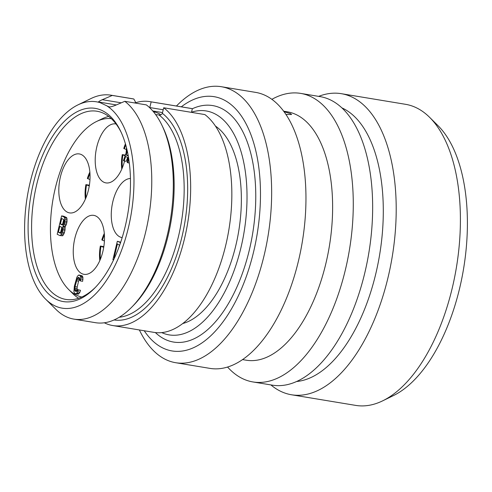<?xml version="1.0" encoding="UTF-8"?>
<svg xmlns="http://www.w3.org/2000/svg" width="492" height="492" viewBox="0 0 492 492"><rect width="100%" height="100%" fill="white"/><g stroke="black" fill="none" stroke-linecap="round" stroke-linejoin="round"><path stroke-width="0.74" d="M291.498 394.768A152.594 76.832 99.4 0 0 390.267 267.384A152.594 76.832 99.4 0 0 351.774 96.955A152.594 76.832 -80.6 0 0 341.337 93.683L405.531 104.31A152.594 76.832 -80.6 0 1 415.968 107.582A152.594 76.832 99.4 0 1 429.584 117.305L438.064 125.718A145.251 73.136 99.4 0 1 463.605 268.589A145.251 73.136 99.4 0 1 393.391 395.611L382.653 400.845A152.594 76.832 99.4 0 1 355.698 405.396L291.498 394.768A152.594 76.832 99.4 0 1 281.061 391.497A152.594 76.832 -80.6 0 1 270.883 384.916M429.584 117.305A152.594 76.832 99.4 0 1 456.416 267.402A152.594 76.832 99.4 0 1 382.653 400.845M341.337 93.683A152.594 76.832 -80.6 0 0 318.644 96.37M341.891 107.883A139.876 70.43 -80.6 0 1 342.567 108.191A139.876 70.43 99.4 0 1 379.523 255.41A139.876 70.43 99.4 0 1 296.596 381.509M252.937 381.946A146.235 73.628 99.4 0 0 347.586 259.862A146.235 73.628 99.4 0 0 310.698 96.537A146.235 73.628 -80.6 0 0 300.698 93.4L320.071 96.61A146.235 73.628 -80.6 0 1 330.077 99.747A146.235 73.628 99.4 0 1 366.964 263.066A146.235 73.628 99.4 0 1 272.31 385.15L252.937 381.946A146.235 73.628 99.4 0 1 242.931 378.809A146.235 73.628 -80.6 0 1 227.562 367.044M300.698 93.4A146.235 73.628 -80.6 0 0 271.873 99.329M283.669 111.204L287.359 111.813A125.89 63.388 -80.6 0 1 295.975 114.513A125.89 63.388 99.4 0 1 327.727 255.114A125.89 63.388 99.4 0 1 246.246 360.212L242.55 359.603M284.05 111.721L290.551 113.621L291.602 114.519L285.944 114.445M175.675 362.709A139.876 70.43 99.4 0 0 266.209 245.938A139.876 70.43 99.4 0 0 230.926 89.71A139.876 70.43 -80.6 0 0 221.357 86.715L255.662 92.391A139.876 70.43 -80.6 0 1 265.231 95.393A139.876 70.43 99.4 0 1 300.514 251.615A139.876 70.43 99.4 0 1 209.979 368.391L175.675 362.709A139.876 70.43 99.4 0 1 166.105 359.713A139.876 70.43 -80.6 0 1 139.365 329.954M221.357 86.715A139.876 70.43 -80.6 0 0 176.437 106.02M181.308 106.825A128.867 64.882 -80.6 0 1 222.956 99.445A128.867 64.882 99.4 0 1 253.503 252.23A128.867 64.882 99.4 0 1 163.239 348.182A128.867 64.882 -80.6 0 1 144.242 330.765M161.727 332.61A113.492 57.146 -80.6 0 0 169.143 334.886A113.492 57.146 -80.6 0 0 242.605 240.139A113.492 57.146 -80.6 0 0 213.977 113.381A113.492 57.146 -80.6 0 0 206.209 110.952A113.492 57.146 -80.6 0 0 191.523 112.176M215.428 126.069A102.68 51.703 99.4 0 1 238.681 231.363A102.68 51.703 99.4 0 1 182.741 323.545M192.36 108.689L151.167 101.869A113.492 57.146 -80.6 0 0 149.851 101.623L191.037 108.437A113.492 57.146 99.4 0 1 192.36 108.689L191.474 112.36M163.688 107.76L204.875 114.575A113.492 57.146 99.4 0 1 226.006 244.137A113.492 57.146 99.4 0 1 153.971 332.371L112.779 325.556A113.492 57.146 -80.6 0 0 184.82 237.322A113.492 57.146 -80.6 0 0 163.688 107.76L162.323 113.443C161.536 114.734 160.423 115.239 158.971 114.968L155.632 114.562M159.316 115.005A12.718 1.55 13.5 0 0 160.251 114.667A12.718 1.55 13.5 0 0 153.258 111.53M99.63 102.545A104.587 52.662 -80.6 0 0 77.89 104.913A104.587 52.662 -80.6 0 0 27.331 196.376A104.587 52.662 -80.6 0 0 45.719 299.253L56.008 309.45A113.492 57.146 -80.6 0 0 73.892 319.117L95.436 322.684A113.492 57.146 -80.6 0 0 131.764 307.143A113.492 57.146 -80.6 0 0 161.886 125.165A113.492 57.146 -80.6 0 0 146.345 104.888L124.802 101.321L114.808 105.577C111.512 106.77 109.531 107.17 108.867 106.782L98.738 102.016C98.179 101.832 99.366 101.057 102.293 99.691L121.26 102.828M109.138 106.85L109.482 106.887M102.293 99.691L112.281 95.436L133.824 99.003L135.398 101.832L135.115 103.031M161.886 125.165L162.981 127.44A110.946 55.86 99.4 0 1 133.535 305.341L131.764 307.143M45.719 299.253A104.587 52.662 -80.6 0 0 124.458 241.88A104.587 52.662 -80.6 0 0 107.268 106.137M112.281 95.436A113.492 57.146 -80.6 0 0 110.964 95.184A113.492 57.146 -80.6 0 0 90.915 98.572L77.89 104.913M73.892 319.117A113.492 57.146 -80.6 0 0 145.933 230.883A113.492 57.146 -80.6 0 0 124.802 101.321M133.824 99.003A113.492 57.146 -80.6 0 0 132.508 98.751L110.964 95.184M101.973 110.479A97.914 49.298 99.4 0 1 120.626 131.167A97.914 49.298 99.4 0 1 94.636 288.171A97.914 49.298 99.4 0 1 56.598 299.474A97.914 49.298 -80.6 0 1 33.388 183.387A97.914 49.298 -80.6 0 1 101.973 110.479M95.522 287.248A95.368 48.019 99.4 0 1 65.879 299.425A95.368 48.019 99.4 0 1 59.354 297.377A95.368 48.019 -80.6 0 1 35.301 190.865A95.368 48.019 -80.6 0 1 97.029 111.247A95.368 48.019 -80.6 0 1 103.554 113.289A95.368 48.019 99.4 0 1 121.167 132.323M108.714 116.444A94.101 47.38 -80.6 0 0 101.875 118.898L96.506 121.512A90.43 45.528 -80.6 0 0 52.792 200.588A90.43 45.528 -80.6 0 0 68.695 289.536A90.43 45.528 -80.6 0 0 76.758 295.298A90.43 45.528 99.4 0 0 81.789 297.02M68.695 289.536L72.933 293.742A94.101 47.38 -80.6 0 0 78.615 298.269M111.315 118.652A90.43 45.528 -80.6 0 0 96.506 121.512M130.441 178.504A29.883 15.049 -80.6 0 0 112.176 204.85A29.883 15.049 -80.6 0 0 119.962 236.929A29.883 15.049 -80.6 0 0 122.004 237.575A29.883 15.049 -80.6 0 0 122.176 237.599M116.069 124.002A29.883 15.049 -80.6 0 0 115.706 123.929A29.883 15.049 -80.6 0 0 96.364 148.879A29.883 15.049 -80.6 0 0 103.898 182.255A29.883 15.049 -80.6 0 0 105.946 182.895A29.883 15.049 -80.6 0 0 124.562 161.075M126.044 153.221A29.883 15.049 -80.6 0 0 126.444 147.508M81.358 154.574A29.883 15.049 -80.6 0 0 79.31 153.935A29.883 15.049 -80.6 0 0 59.969 178.879A29.883 15.049 -80.6 0 0 67.509 212.255A29.883 15.049 -80.6 0 0 69.55 212.901A29.883 15.049 -80.6 0 0 88.892 187.95A29.883 15.049 -80.6 0 0 81.358 154.574M95.799 216A29.883 15.049 -80.6 0 0 93.757 215.361A29.883 15.049 -80.6 0 0 74.409 240.311A29.883 15.049 -80.6 0 0 81.949 273.687A29.883 15.049 -80.6 0 0 83.997 274.327A29.883 15.049 -80.6 0 0 103.338 249.376A29.883 15.049 -80.6 0 0 95.799 216M127.102 150.232L123.412 160.675L126.247 161.351L127.625 157.428M59.864 235.545L62.681 235.779L64.126 233.405L64.987 230.324L65.067 226.873L66.494 224.057L67.041 221.259L66.912 218.153L66.451 217.495L63.769 216.234L61.598 215.877L57.183 234.284L59.864 235.545L60.516 235.416L61.955 233.042L62.822 229.961L62.902 226.511L64.323 223.694L64.913 219.174L64.28 217.138L61.598 215.877M75.627 293.909L78.449 294.136L79.907 292.211L80.491 290.305L77.65 289.628L77.256 290.754L76.192 291.559L74.833 290.483L75.012 286.645L77.416 278.183L78.48 277.377L79.483 277.851L79.987 279.394L79.815 280.618L80.485 280.938L80.842 278.927L80.774 277.15L80.048 275.502L78.388 275.157L76.93 277.082L74.341 286.326L73.898 291.787L74.624 293.435L76.278 293.779L77.742 291.848L78.32 289.942L77.65 289.628M77.078 290.969L77.176 287.002L78.585 281.129L79.765 278.324M80.485 280.938L82.65 281.295L82.939 277.506L82.213 275.858L79.04 275.028M120.7 242.193L117.33 241.271L112.908 259.678L113.541 259.979M129.328 163.018L127.883 162.778L128.572 157.748M124.082 160.995L125.657 156.505L127.895 157.557L127.213 162.465L127.883 162.778M128.203 155.613L128.16 155.933L126.143 154.986L127.379 151.475M128.148 155.318L126.143 154.986M65.067 226.873L62.902 226.511M65.387 226.584L63.216 226.228M65.196 227.372L63.031 227.009M65.159 229.094L62.988 228.737M64.987 230.324L62.822 229.961M64.52 232.279L62.349 231.923M64.126 233.405L61.955 233.042M63.413 234.813L61.242 234.45M62.681 235.779L60.516 235.416M66.451 217.495L64.28 217.138M66.912 218.153L64.747 217.79M67.078 219.537L64.913 219.174M67.041 221.259L64.87 220.902M66.869 222.489L64.698 222.126M66.494 224.057L64.323 223.694M66.1 225.176L63.929 224.819M61.703 218.54L63.831 219.537L64.071 220.09L63.745 222.987L62.515 225.022L60.387 224.026L61.703 218.54M62.053 230.041L60.965 233.011L60.541 233.251L58.413 232.249L59.827 226.375L61.949 227.372L62.053 230.041M63.05 224.616L62.558 224.383L63.732 219.493M62.558 224.383L60.387 224.026M61.076 232.839L60.584 232.605L61.851 227.329M60.584 232.605L58.413 232.249M80.491 290.305L78.32 289.942M79.907 292.211L77.742 291.848M79.083 293.564L76.918 293.207M78.449 294.136L76.278 293.779M82.213 275.858L80.048 275.502M82.681 276.51L80.51 276.153M82.939 277.506L80.774 277.15M83.013 279.284L80.842 278.927M79.366 277.796L77.939 277.556M79.581 278.54L77.416 278.183M79.077 279.61L76.906 279.253M78.585 281.129L76.42 280.766M77.176 287.002L75.012 286.645M76.912 288.62L74.747 288.263M76.857 289.899L74.686 289.542M77.004 290.84L74.833 290.483M76.758 291.344L75.184 291.086M120.558 242.624L117.33 241.271M120.399 243.079L120.011 242.531M114.544 257.833L114.144 257.642L117.434 243.934L119.648 245.225M118.867 247.378L119.458 244.899M114.593 257.722L114.144 257.642M85.971 197.753A26.002 13.093 99.4 0 1 86.524 184.918L85.897 184.623A27.337 13.764 -80.6 0 0 85.374 199.143M85.897 184.623L89.384 185.201M89.858 172.059A27.337 13.764 -80.6 0 0 87.367 178.485L88 178.787A26.002 13.093 99.4 0 1 89.975 173.565M86.524 184.918L89.273 185.908M89.975 179.531L88 178.787M122.36 167.747A26.002 13.093 99.4 0 1 122.92 154.918L122.287 154.617A27.337 13.764 -80.6 0 0 121.77 169.137M122.287 154.617L125.374 155.128M125.435 143.855A27.337 13.764 -80.6 0 0 123.763 148.486L124.39 148.781A26.002 13.093 99.4 0 1 125.755 144.962M122.92 154.918L125.153 155.743M126.37 149.525L124.39 148.781M100.411 259.179A26.002 13.093 99.4 0 1 100.971 246.351L100.337 246.049A27.337 13.764 -80.6 0 0 99.815 260.569M100.337 246.049L103.824 246.627M104.298 233.485A27.337 13.764 -80.6 0 0 101.813 239.918L102.441 240.213A26.002 13.093 99.4 0 1 104.415 234.992M100.971 246.351L103.714 247.335M104.415 240.957L102.441 240.213M149.734 107.779L151.167 101.869M149.851 101.623A113.492 57.146 -80.6 0 0 135.159 102.846M104.329 322.789A113.492 57.146 -80.6 0 0 112.779 325.556M155.386 332.574A119.851 60.344 -80.6 0 0 165.324 339.486A119.851 60.344 -80.6 0 0 249.278 250.243A119.851 60.344 -80.6 0 0 220.865 108.148A119.851 60.344 -80.6 0 0 192.341 108.75M119.23 317.254A105.227 52.982 -80.6 0 0 180.306 228.03A105.227 52.982 -80.6 0 0 158.971 114.968M116.333 104.925L98.738 102.016M162.354 113.32A107.766 54.261 99.4 0 1 182.12 236.123A107.766 54.261 99.4 0 1 114.052 319.966M149.248 107.324A107.766 54.261 99.4 0 1 149.832 107.434M149.802 107.551L163.203 109.771M162.532 112.576L152.772 110.958"/></g></svg>
